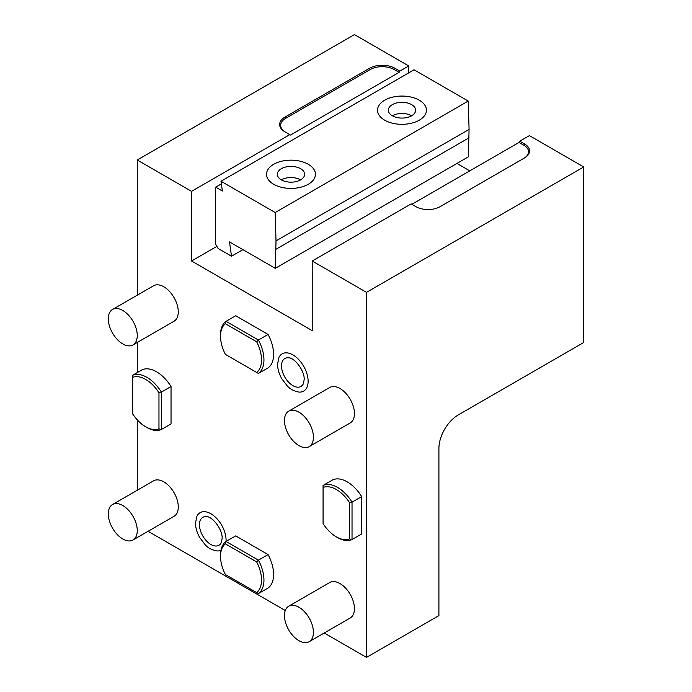 <?xml version="1.0" encoding="UTF-8"?>
<svg xmlns="http://www.w3.org/2000/svg" width="692" height="692" viewBox="0 0 692 692"><rect width="100%" height="100%" fill="white"/><g stroke="black" fill="none" stroke-linecap="round" stroke-linejoin="round"><path stroke-width="1.04" d="M324.245 632.998L366.509 657.4L366.509 292.353L312.213 261.005L312.213 330.672L191.554 261.005L191.554 191.347L289.775 134.637L284.948 131.852A18.087 10.441 180 0 1 284.948 117.078L369.407 68.318A18.087 10.441 180 0 1 394.985 68.318L399.812 71.103L399.094 72.357L290.493 135.052L289.775 134.637M285.294 610.508L148.079 531.292M137.258 490.247L137.258 419.836M137.258 372.59L137.258 342.479M137.258 295.181L137.258 159.999L191.554 191.347M133.011 344.927L174.038 321.235A20.475 11.825 -120 0 0 178.276 311.867A20.475 11.825 -120 0 0 169.341 291.254A20.475 11.825 -120 0 0 153.563 285.77L112.536 309.454A20.475 11.825 -120 0 0 108.298 318.83A20.475 11.825 60 0 0 117.233 339.435A20.475 11.825 60 0 0 133.011 344.927A20.475 11.825 60 0 0 137.258 335.551A20.475 11.825 -120 0 0 128.314 314.947A20.475 11.825 -120 0 0 112.536 309.454M309.177 446.634L350.204 422.95A20.475 11.825 -120 0 0 354.442 413.574A20.475 11.825 -120 0 0 345.507 392.969A20.475 11.825 -120 0 0 329.729 387.477L288.702 411.169A20.475 11.825 -120 0 0 284.464 420.537A20.475 11.825 60 0 0 293.399 441.15A20.475 11.825 60 0 0 309.177 446.634A20.475 11.825 60 0 0 313.424 437.257A20.475 11.825 -120 0 0 304.48 416.653A20.475 11.825 -120 0 0 288.702 411.169M133.011 539.985L174.038 516.301A20.475 11.825 -120 0 0 178.276 506.925A20.475 11.825 -120 0 0 169.341 486.32A20.475 11.825 -120 0 0 153.563 480.836L112.536 504.52A20.475 11.825 -120 0 0 108.298 513.888A20.475 11.825 60 0 0 117.233 534.501A20.475 11.825 60 0 0 133.011 539.985A20.475 11.825 60 0 0 137.258 530.608A20.475 11.825 -120 0 0 128.314 510.004A20.475 11.825 -120 0 0 112.536 504.52M309.177 641.692L350.204 618.008A20.475 11.825 -120 0 0 354.442 608.631A20.475 11.825 -120 0 0 345.507 588.027A20.475 11.825 -120 0 0 329.729 582.543L288.702 606.227A20.475 11.825 -120 0 0 284.464 615.603A20.475 11.825 60 0 0 293.399 636.207A20.475 11.825 60 0 0 309.177 641.692A20.475 11.825 60 0 0 313.424 632.324A20.475 11.825 -120 0 0 304.48 611.711A20.475 11.825 -120 0 0 288.702 606.227M220.938 550.287A21.521 12.421 60 0 1 216.916 550.918C211.908 550.002 207.981 547.917 205.135 544.682L199.754 537.606C196.986 532.71 195.568 527.858 195.499 523.057L196.9 516.249A21.521 12.421 60 0 1 213.949 515.895A21.521 12.421 60 0 1 226.076 540.089A21.521 12.421 60 0 1 226.025 541.481M308.122 381.257A21.521 12.421 60 0 1 298.97 392.087C293.962 391.162 290.034 389.086 287.189 385.851L281.808 378.766C279.04 373.87 277.622 369.026 277.553 364.217L278.954 357.418A21.521 12.421 60 0 1 296.003 357.055A21.521 12.421 60 0 1 308.122 381.257M268.072 334.444A30.716 17.732 60 0 1 268.072 367.885L258.419 373.455A30.716 17.732 -120 0 0 258.419 340.023L268.072 334.444L235.695 315.751L226.042 321.33A30.716 17.732 -120 0 0 220.514 334.85L220.514 336.243A29.012 16.746 -120 0 0 225.384 354.382L256.663 372.443A29.012 16.746 -120 0 0 256.663 341.796L225.384 323.735A29.012 16.746 -120 0 0 220.514 336.243M332.731 479.867A30.716 17.732 60 0 1 361.682 496.588L361.682 533.973L352.029 539.552L352.029 502.167A30.716 17.732 -120 0 0 323.077 485.447L332.731 479.867M268.072 554.586A30.716 17.732 60 0 1 268.072 588.027L258.419 593.598A30.716 17.732 -120 0 0 258.419 560.157L268.072 554.586L235.695 535.893L226.042 541.464A30.716 17.732 -120 0 0 220.514 554.993L220.514 556.385A29.012 16.746 -120 0 0 225.384 574.524L256.663 592.586A29.012 16.746 -120 0 0 256.663 561.93L225.384 543.877A29.012 16.746 -120 0 0 220.514 556.385M145.701 426.808L146.903 427.509A30.716 17.732 -120 0 0 161.383 429.481L171.036 423.911L171.036 386.525A30.716 17.732 60 0 0 142.076 369.805L132.431 375.375L132.431 413.522A29.012 16.746 -120 0 0 145.701 426.808A29.012 16.746 -120 0 0 158.97 428.85L158.97 392.727A29.012 16.746 -120 0 0 132.431 377.399M411.878 204.304L519.026 142.44L519.753 141.185L529.406 135.615L583.702 166.962L583.702 342.514L458.216 414.966A27.299 15.76 -60 0 0 438.91 448.407L438.91 615.603L366.509 657.4M312.213 261.005L411.16 203.88L415.987 206.666A17.066 9.852 180 0 0 440.121 206.666L524.579 157.906A17.066 9.852 180 0 0 524.579 143.971L519.753 141.185M519.026 142.44L523.853 145.225A16.037 9.264 180 0 1 523.87 158.312M366.509 292.353L583.702 166.962M231.517 256.213L218.101 248.471L215.688 244.293L215.688 187.16L222.366 191.018L220.99 181.252L414.05 69.788L468.233 101.067L469.072 129.421L468.337 156.859L275.278 268.323L229.502 241.897L231.517 256.213L242.909 249.639M137.258 159.999L354.442 34.6L408.747 65.948L408.747 72.859M469.799 170.863L456.945 163.442M220.99 181.252L275.174 212.53L276.013 240.885L275.278 268.323M221.362 183.882L215.688 187.16M275.174 212.53L468.233 101.067M276.013 240.885L469.072 129.421M276.013 249.241L469.072 137.786M300.631 179.859A13.65 7.88 0 0 0 304.627 174.289A13.65 7.88 0 0 0 296.202 167.006A13.65 7.88 0 0 0 281.324 168.71A13.65 7.88 180 0 0 277.328 174.289A13.65 7.88 180 0 0 285.753 181.572A13.65 7.88 180 0 0 300.631 179.859A13.65 7.88 0 0 0 281.324 179.859M411.636 115.772A13.65 7.88 0 0 0 415.641 110.192A13.65 7.88 0 0 0 407.207 102.918A13.65 7.88 0 0 0 392.338 104.622A13.65 7.88 180 0 0 388.333 110.192A13.65 7.88 180 0 0 396.767 117.476A13.65 7.88 180 0 0 411.636 115.772A13.65 7.88 0 0 0 392.338 115.772M216.89 246.378L191.554 261.005M399.812 71.103L408.747 65.948M285.649 132.258A17.066 9.852 180 0 1 285.666 118.332L370.133 69.572A17.066 9.852 180 0 1 394.267 69.572L399.094 72.357M221.319 542.589A16.124 9.307 60 0 1 208.543 542.857A16.124 9.307 60 0 1 199.452 524.726A16.124 9.307 60 0 1 206.32 516.613C212.236 516.215 222.755 529.527 222.123 538.419L221.319 542.589M303.364 383.757A16.124 9.307 60 0 1 290.588 384.025A16.124 9.307 60 0 1 281.506 365.886A16.124 9.307 60 0 1 288.365 357.773C294.29 357.383 304.8 370.687 304.169 379.588L303.364 383.757M226.042 354.762L225.384 354.382M256.663 341.796L258.419 340.023L226.042 321.33L225.384 323.735M258.419 373.455L256.663 372.443M323.077 485.447L323.077 523.593A29.012 16.746 -120 0 0 336.347 536.88L337.558 537.58A30.716 17.732 -120 0 0 352.029 539.552L349.616 538.912L349.616 502.799L352.029 502.167L361.682 496.588M349.616 502.799A29.012 16.746 -120 0 0 323.077 487.471M336.347 536.88A29.012 16.746 -120 0 0 349.616 538.912M226.042 574.905L225.384 574.524M256.663 561.93L258.419 560.157L226.042 541.464L225.384 543.877M258.419 593.598L256.663 592.586M158.97 428.85L161.383 429.481L161.383 392.096A30.716 17.732 -120 0 0 132.431 375.375M158.97 392.727L161.383 392.096L171.036 386.525M523.853 145.225L524.579 143.971M273.669 164.298A24.471 14.134 180 0 1 308.286 164.298A24.471 14.134 180 0 1 308.286 184.28A24.471 14.134 180 0 1 273.669 184.28A24.471 14.134 180 0 1 273.669 164.298A24.462 14.125 0 0 0 273.686 184.271A24.462 14.125 0 0 0 308.269 184.271A24.462 14.125 0 0 0 308.269 164.298A24.462 14.125 0 0 0 273.686 164.298M384.683 100.202A24.471 14.134 180 0 1 419.291 100.202A24.471 14.134 180 0 1 419.291 120.183A24.471 14.134 180 0 1 384.683 120.183A24.471 14.134 180 0 1 384.683 100.202M419.283 120.183A24.462 14.125 0 0 0 419.283 100.21A24.462 14.125 0 0 0 384.691 100.21A24.462 14.125 0 0 0 384.691 120.183A24.462 14.125 0 0 0 419.283 120.183M394.985 68.318L394.267 69.572M284.948 117.078L285.666 118.332M369.407 68.318L370.133 69.572"/></g></svg>
